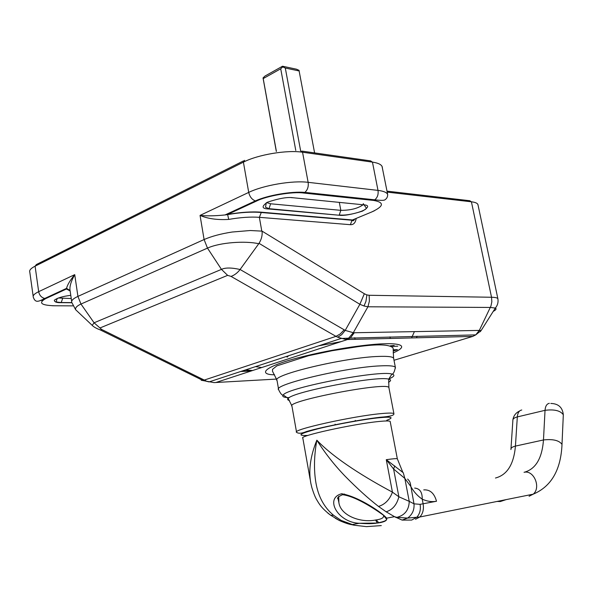 <?xml version="1.0" encoding="UTF-8"?>
<svg xmlns="http://www.w3.org/2000/svg" width="593" height="593" viewBox="0 0 593 593"><rect width="100%" height="100%" fill="white"/><g stroke="black" fill="none" stroke-linecap="round" stroke-linejoin="round"><path stroke-width="0.89" d="M341.005 341.635L318.678 345.845M288.539 355.763L287.056 357.149M393.329 350.055L396.865 349.929L393.278 351.034M261.735 367.534L255.539 366.622M394.175 345.482L390.364 345.815M252.603 370.521L245.635 369.876M79.069 312.934L75.608 309.672L71.812 302.489C71.027 300.688 73.065 298.657 77.92 296.396L74.733 274.633C70.789 281.771 69.262 287.257 70.159 291.074L71.679 301.526M244.62 160.34L243.404 162.148L248.719 192.406L200.056 215.4C206.942 216.104 215.274 215.948 225.051 214.948L227.616 214.436L228.713 219.417C217.201 220.062 207.646 218.728 200.056 215.4L204.096 239.535C211.642 236.244 220.981 233.746 232.115 232.033L250.187 230.521L262.054 231.129C262.521 235.258 261.506 239.32 259.022 243.323L359.869 304.291L364.339 293.743L262.054 231.129M70.011 290.459L66.564 288.354L44.727 298.472C37.715 302.148 35.276 302.682 33.29 297.182C32.659 295.544 34.453 293.705 38.671 291.674C39.427 295.307 41.443 297.567 44.727 298.472L45.75 298.575L66.453 288.991L66.564 288.354C67.35 284.936 70.07 280.363 74.733 274.633L38.671 291.674L35.091 266.175L243.404 162.148C257.948 154.617 286.975 149.762 302.549 152.223L372.448 162.119C378.015 162.949 381.255 164.469 382.174 166.67L382.381 167.723M387.007 191.146L469.797 200.731L471.413 201.798L491.53 297.256L369.15 295.277L369.387 301.192L367.919 306.781L490.359 307.441L495.318 308.086C496.741 308.797 496.052 309.894 493.243 311.369M70.13 290.97L66.453 288.991L70.004 290.429M387.207 192.125L471.413 201.798C475.201 202.25 477.372 203.169 477.936 204.548L497.875 298.739C497.408 297.827 495.296 297.33 491.53 297.256L491.842 301.741L490.922 306.099L479.307 330.412L354.258 332.747L350.559 337.795L347.461 339.53L345.845 339.485L337.728 337.232L341.672 334.689L345.208 330.405L240.091 269.496C231.507 267.576 225.303 267.539 221.471 269.378L207.483 248.111L204.096 239.535L77.92 296.396L80.974 304.046L94.079 322.792L99.965 327.973L227.63 275.352L221.471 269.378L94.079 322.792L92.197 325.357L75.608 309.672C75.178 307.752 76.964 305.877 80.974 304.046L207.483 248.111C220.114 242.344 245.509 240.699 258.756 243.73L259.022 243.323M364.02 305.995L359.869 304.291L345.208 330.405L353.302 332.71L367.919 306.781L364.02 305.995L365.94 301.377L366.778 295.67L366.763 294.877L364.339 293.743M240.091 269.496L258.756 243.73M276.635 379.068L214.036 382.604L201.212 380.246M198.9 378.497L202.769 380.38L204.288 380.069L101.692 329.478L100.387 329.975L97.474 328.781M240.039 269.578C237.489 272.869 234.502 275.145 231.062 276.42L335.986 336.35L340.241 333.955L344.148 329.871M101.692 329.478L99.965 327.973M227.63 275.352L231.062 276.42M337.728 337.232L335.986 336.35L204.288 380.069L205.941 380.832M345.845 339.485L348.602 338.166L340.997 338.492L209.055 381.914M480.108 331.784L481.116 330.568L479.307 330.412L475.734 334.882L348.602 338.166L353.302 332.71L354.258 332.747M386.725 420.311C394.301 417.42 391.951 416.553 379.668 417.702C366.437 418.858 334.17 424.632 317.418 428.939C299.317 433.676 296.144 435.848 307.915 435.447M423.743 489.892C430.021 489.447 434.276 493.235 436.507 501.248L420.096 504.346C420.941 509.528 419.859 513.812 416.849 517.207L411.668 520.068L402.113 520.098L394.501 516.688L386.147 511.803L378.519 506.437C368.223 498.446 357.09 488.373 345.119 476.201C334.311 464.979 324.89 452.97 316.847 440.176C314.053 455.728 313.741 469.915 315.906 482.746C318.3 496.652 324.186 507.497 333.555 515.265L341.145 520.417L354.184 525.22L366.415 526.636L381.292 525.598M341.65 493.747C359.254 496.734 383.234 513.56 386.629 518.163C387.548 520.469 384.509 522.099 377.496 523.048L359.225 523.278C338.04 522.559 324.163 498.298 341.65 493.747L342.517 494.718C338.195 496.637 336.728 498.068 338.121 499.01L338.877 502.538L338.707 496.282M402.113 520.098L407.621 518.067L419.814 517L415.508 519.29M350.974 524.509L354.184 525.22M341.145 520.417L339.426 520.543L335.23 518.23M333.555 515.265L330.701 515.258L327.862 513.138M378.519 506.437C385.035 504.443 389.668 499.677 392.433 492.146C366.971 478.588 334.756 459.086 316.847 440.176C310.398 455.987 308.397 470.39 310.858 483.384L311.896 487.757C313.667 493.42 315.291 497.46 316.773 499.877C319.116 503.687 320.917 507.734 330.701 515.258L339.426 520.543C344.815 522.907 348.929 524.286 351.745 524.672L359.225 523.278C367.823 523.871 373.849 523.775 377.304 522.982L375.539 520.024C360.551 523.085 340.464 515.51 338.877 502.538L338.084 498.157M386.147 511.803C392.588 509.795 396.828 504.791 398.874 496.786L392.433 492.146L386.28 459.679C393.033 458.745 396.717 458.433 397.317 458.76L397.347 458.915M395.865 517.467L396.88 517.363C404.863 515.265 408.985 509.928 409.237 501.359L398.874 496.786L393.589 469.011L386.28 459.679L403.255 472.717L404.834 478.403L393.589 469.011L394.738 465.913M344.57 494.036L342.517 494.718C357.423 496.452 380.091 512.797 383.649 515.361L386.629 518.163L394.501 516.688L396.88 517.363L407.621 518.067C412.35 514.598 414.477 509.854 413.996 503.828L409.237 501.359L404.834 478.403L410.601 486.178C413.603 491.604 417.472 495.933 422.216 499.158C427.153 501.396 431.912 502.093 436.507 501.248M420.096 504.346L413.996 503.828L410.312 483.228L409.452 481.145L407.643 479.048M383.323 515.087L386.154 518.667C387.614 520.12 384.664 521.558 377.304 522.982L377.496 523.048M383.582 515.91C383.767 517.696 381.684 518.971 377.326 519.735L375.539 520.024M495.466 478.025C507.171 474.963 513.827 464.319 515.436 446.092L517.318 416.916C514.168 417.731 512.686 418.954 512.856 420.578L510.981 448.723M563.276 415.671L563.32 414.796C560.489 410.638 554.396 409.148 545.034 410.326L543.477 439.954C542.084 458.478 535.605 469.256 524.049 472.31C533.782 469.693 541.335 487.49 533.218 494.169C551.297 486.542 560.896 469.945 562.008 444.387C559.132 440.377 552.958 438.894 543.477 439.954L515.436 446.092C512.256 446.855 510.751 448.011 510.929 449.576M414.67 488.076C419.844 488.55 422.364 492.242 422.216 499.158L423.113 503.776C424.002 509.276 422.905 513.686 419.814 517L533.218 494.169L529.082 496.259M314.601 152.912L298.998 70.322L296.463 69.188L282.513 66.223L265.012 76.045L263.033 77.92L263.203 78.595L280.719 68.781L282.728 66.876L282.513 66.223M300.651 150.926L285.3 68.032L299.25 70.982M263.033 77.92L276.308 151.415M282.728 66.876L285.3 68.032M295.781 150.459L280.719 68.781M263.203 78.595L276.405 151.4M301.978 151.111L370.64 160.888L372.448 162.119L378 190.397C383.56 191.079 386.784 192.429 387.666 194.46L382.048 166.403M33.171 296.307L29.791 272.046C29.146 270.267 30.91 268.303 35.091 266.175L36.388 264.53L243.56 160.873M300.725 150.933L302.549 152.223L308.13 182.325L378 190.397C378.549 194.415 377.474 197.558 374.776 199.819L373.686 200.434C384.605 202.428 383.923 206.282 371.641 212.005L374.465 210.737M477.758 204.192L478.054 205.104M374.272 200.137L374.198 199.759M261.728 230.714L259.363 217.327L261.394 212.198C251.803 211.456 240.543 212.205 227.616 214.436L256.406 201.116L255.361 200.908C251.943 199.574 249.735 196.735 248.719 192.406C263.403 185.224 292.564 180.287 308.13 182.325C308.686 186.61 307.597 189.96 304.861 192.391L303.757 193.051L373.686 200.434M42.459 300.525L40.754 300.31M215.726 382.567L347.461 339.53L472.732 336.416L475.734 334.882L481.116 330.568L495.318 308.086C497.616 305.373 498.468 302.26 497.875 298.739L497.95 299.168M369.15 295.277L366.763 294.877M228.713 219.417C240.432 217.386 250.646 216.69 259.363 217.327L350.426 224.695C353.613 224.829 355.533 222.738 356.185 218.417M362.805 204.963C357.557 208.566 350.233 210.359 340.827 210.345L339.315 202.383M338.232 196.691L338.092 195.92M363.227 203.629L366.066 207.706C368.987 209.707 349.247 216.319 339.263 214.933L340.827 210.345L270.601 203.784L266.605 202.606M289.384 193.133L289.31 192.74M71.242 298.553L58.373 297.982M391.699 346.379L397.747 346.186M390.29 338.462L389.986 336.876M414.403 331.62L411.557 337.936M416.449 337.817L417.153 336.246M251.195 370.981L240.721 371.492M252.129 370.677L241.655 371.188M256.406 201.116C266.553 195.823 292.935 191.339 303.757 193.051M52.266 305.729L54.304 305.773C40.991 305.284 38.137 302.882 45.75 298.575M72.783 305.862L54.304 305.773M350.426 224.695L351.968 220.233L355.17 218.839M261.394 212.198L352.435 219.973L371.641 212.005M270.601 203.784L269.029 208.677L338.781 215.2C343.584 215.948 351.471 214.592 362.427 211.13C369.068 207.209 369.38 205.104 363.361 204.8L361.181 204.585M266.294 202.762L265.531 207.202L269.029 208.677L268.54 208.966L338.781 215.2M291.267 197.632L293.327 197.766C287.731 196.861 279.125 198.329 267.517 202.169C261.335 206.453 261.676 208.721 268.54 208.966M363.361 204.8L293.327 197.766M70.775 295.336C62.762 296.315 57.276 297.96 54.311 300.258C54.43 302 56.72 302.801 61.175 302.667L62.621 298.472M61.175 302.667L71.849 302.741M355.066 339.337L354.762 337.699M99.58 329.597L100.358 329.982M472.732 336.416L394.004 360.27M393.159 352.909C410.949 345.156 397.288 343.228 384.501 343.784C372.789 343.888 336.594 347.854 298.027 357.816C259.608 368.068 260.157 374.806 274.581 374.783M393.715 358.809L393.596 358.187C392.64 356.682 387.696 356.096 378.771 356.43C344.689 357.32 269.837 375.347 277.057 380.587L278.547 389.112M289.473 400.497C287.627 400.09 287.182 399.408 288.161 398.452L283.254 394.945C282.12 395.546 280.593 393.819 278.666 389.764C271.498 384.916 346.512 367.082 380.58 365.859C389.497 365.444 394.427 365.94 395.368 367.341L395.427 368.134M289.214 397.666C283.743 397.495 281.757 396.584 283.246 394.945C287.509 387.622 379.943 369.854 391.906 374.072C395.353 374.946 394.315 376.585 388.793 378.979M381.573 413.573C353.324 416.004 291.067 429.858 296.574 432.334C298.583 433.75 301.889 433.476 306.507 431.511C323.252 426.634 361.812 419.251 380.543 417.227C389.89 416.553 394.345 415.367 393.908 413.677C393.174 412.913 389.06 412.876 381.573 413.573M291.875 405.849L288.161 398.452C292.364 391.832 377.519 375.473 388.689 379.149C391.254 379.72 391.195 380.765 388.519 382.285M388.993 388.074L388.904 387.644C388.17 381.314 284.655 401.194 291.971 406.257L296.507 431.971M376.199 519.928L378.897 522.826M497.053 501.448L500.307 501.545L506.118 499.625M561.964 445.239L563.32 414.796C562.557 407.398 558.384 403.618 550.801 403.455M390.224 421.697L390.172 421.415C389.519 420.778 385.806 420.8 379.038 421.482C353.68 423.869 297.99 436.137 302.83 438.153L310.124 479.27M549.355 403.322C546.82 403.774 545.382 406.109 545.034 410.326L517.318 416.916C517.719 412.765 519.194 410.46 521.766 410M247.081 205.43L246.97 204.793M353.035 220.781L352.665 220.744M362.375 199.241L362.227 198.485M265.434 197.743L265.36 197.336M56.691 293.513L56.617 292.964M397.406 349.648L393.337 349.796M354.777 219.002C353.747 220.855 352.813 221.263 351.968 220.233L260.92 212.479C251.543 211.671 240.461 212.376 227.668 214.592L225.051 214.948L255.361 200.908C267.977 195.164 291.459 191.228 304.861 192.391L374.776 199.819C380.506 200.523 383.871 200.538 384.872 199.863C386.799 198.618 387.726 196.817 387.666 194.46M71.827 302.608L61.413 302.526C57.499 302.252 55.772 301.874 56.224 301.392L57.232 298.42M209.047 381.914L202.769 380.38L100.387 329.975M92.197 325.357C94.761 328.055 100.284 329.916 99.965 329.723L100.506 329.945M393.908 413.677L388.904 387.644L388.689 379.149L391.921 374.072C393.292 374.19 394.441 371.952 395.368 367.341L393.596 358.187L393.115 348.009C389.608 344.34 377.763 343.918 357.601 346.742L332.265 350.693L308.634 355.689L276.872 365.859L272.535 369.32L272.476 371.211L276.916 380.017M390.172 421.415L397.317 458.76L402.795 472.25M519.572 411.031C515.858 412.772 513.649 415.626 512.945 419.599M335.104 424.173L335.245 424.922M355.237 420.393L355.377 421.141"/></g></svg>
